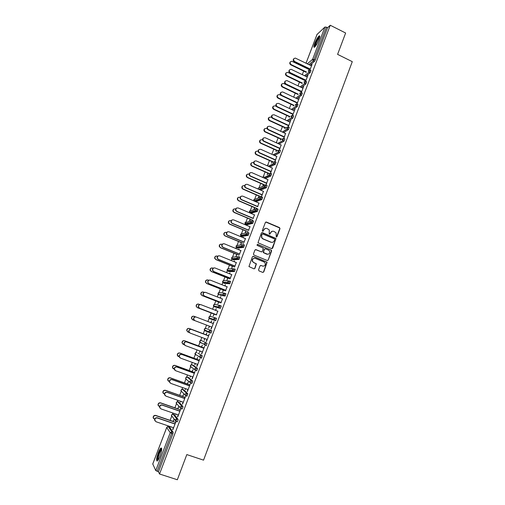 <?xml version="1.0" encoding="UTF-8"?>
<svg xmlns="http://www.w3.org/2000/svg" width="505" height="505" viewBox="0 0 505 505"><rect width="100%" height="100%" fill="white"/><g stroke="black" fill="none" stroke-linecap="round" stroke-linejoin="round"><path stroke-width="0.76" d="M276.267 237.022L276.98 236.706L279.991 228.677L279.549 227.616L266.394 222.036L265.371 222.478L262.322 230.539L262.638 231.29L263.351 230.974L263.749 229.933C264.45 228.519 265.535 228.039 267.019 228.494L269.304 229.977L269.203 233.935L270.181 233.847L270.573 232.805C271.273 231.397 272.353 230.918 273.83 231.366L276.077 232.805L276.267 237.022M276.431 237.066L279.745 228.727L279.65 227.951L265.807 222.03M262.827 231.334L263.749 229.933M269.645 234.206L270.573 232.805M160.009 456.16C161.909 450.529 162.206 447.815 160.899 448.03C160.117 448.711 159.226 450.308 158.242 452.827C156.342 458.433 156.039 461.147 157.345 460.977C158.134 460.295 159.018 458.691 160.009 456.16M318.964 39.636C320.025 36.682 320.088 35.438 319.147 35.899C317.721 37.2 316.237 39.718 314.703 43.455C313.643 46.403 313.58 47.653 314.52 47.199C315.941 45.917 317.418 43.398 318.964 39.636M258.554 269.822L259.002 270.888L262.733 272.41L263.761 271.936L267.107 262.202L253.403 256.376L252.367 256.837L248.952 266.558L253.927 268.83L254.956 268.363L256.395 263.812L253.725 262.493L252.582 261.388C252.184 259.141 253.087 258.137 255.277 258.383L264.039 261.975L265.131 262.985C265.605 265.264 264.727 266.293 262.499 266.072L261.041 265.478L260.012 265.946L258.554 269.822M330.264 25.25L345.635 33.014L337.592 54.37L352.282 61.654L203.553 460.15L186.818 454.582L177.337 479.75L159.536 473.999L330.264 25.25L327.537 27.737L326.419 27.169L314.091 59.521L315.221 60.076L327.537 27.737M271.658 248.637L272.675 248.182L275.957 238.474L262.392 232.616L261.363 233.07L258.005 242.76L271.658 248.637M271.602 251.035L268.224 260.031L267.208 260.498L253.908 255.031L253.459 253.958L254.924 250.089L255.953 249.628L261.35 251.862L262.379 251.402L263.294 248.138L257.279 245.449L256.995 245.184L257.683 244.376L271.545 250.316L268.224 260.031M183.776 389.809L187.847 393.767L186.919 396.16M279.461 150.029L280.502 150.496L279.65 152.699M283.879 138.452L284.908 138.919L284.056 141.122M288.279 126.932L289.296 127.399L288.469 129.602L283.589 132.626M317.026 34.473L324.942 27.036L326.419 27.169M159.536 473.999L158.456 471.746L155.78 470.578L152.769 463.988M167.723 426.63L168.026 425.835M170.122 420.362L171.7 416.227M172.502 414.144L172.925 413.027M174.919 407.813L176.548 403.552M177.249 401.715L177.798 400.282M179.698 395.32L181.289 391.148M181.977 389.342L182.646 387.594M184.451 382.885L186.01 378.8M186.686 377.033L187.475 374.969M189.179 370.506L190.707 366.516M191.37 364.78L192.279 362.407M193.888 358.19L195.378 354.289M196.035 352.578L197.057 349.902M198.579 345.925L200.03 342.125M200.674 340.439L201.817 337.46M203.244 333.723L204.658 330.024M205.295 328.351L206.551 325.075M207.915 321.508L209.266 317.973M209.897 316.326L211.178 312.967M212.618 309.199L213.849 305.992M214.473 304.351L215.786 300.917M217.302 296.946L218.406 294.061M219.031 292.427L220.369 288.923M221.966 284.751L222.939 282.2M223.564 280.565L224.933 276.98M226.606 272.612L227.452 270.396M228.083 268.755L229.478 265.093M231.227 260.529L231.946 258.648M232.578 256.995L234.004 253.264M235.822 248.504L236.409 246.97M237.047 245.291L238.505 241.485M240.399 236.536L241.074 234.762M241.504 233.638L242.987 229.762M244.95 224.624L245.506 223.178M245.935 222.042L247.45 218.097M249.483 212.763L249.912 211.652M250.354 210.497L251.888 206.476M253.996 200.965L254.299 200.169M254.747 199.002L256.313 194.911M259.122 187.563L260.713 183.403M263.477 176.169L265.093 171.94M267.808 164.832L269.455 160.533M272.126 153.545L273.792 149.177M276.424 142.303L278.116 137.871M280.698 131.117L282.421 126.616M285.009 119.843L286.701 115.411M289.359 108.461L290.968 104.257M293.689 97.137L295.217 93.147M298 85.863L299.44 82.094M300.797 78.553L300.917 78.237M302.293 74.633L303.65 71.085M305.001 67.544L305.19 67.064M312.046 64.463L309.95 69.974M307.791 68.895L307.974 68.415M307.772 68.32L307.589 68.8M311.844 64.362L311.307 65.77M310.083 68.983L309.716 69.949M174.294 414.586L178.088 419.39L177.823 420.892L177.091 421.795M169.516 427.06L173.171 432.293L172.893 433.827L171.618 433.391L157.162 471.323M158.456 471.746L172.893 433.827M315.221 60.076L314.4 61.496L309.994 65.132M175.822 414.031L175.841 414.649L176.043 414.106M177.987 409.025L178.581 406.809L177.81 408.816M179.647 411.19L180.651 409.233L177.747 416.852M178.246 414.864L177.52 416.77M185.707 395.794L186.825 396.128M185.524 388.616L185.379 389.652L185.745 388.692M187.507 384.078L188.264 382.083L187.317 383.907M189.312 385.826L190.309 383.888L187.418 391.482M187.923 389.469L187.191 391.4M193.169 365.26L197.512 368.391L197.285 369.774L196.413 370.689M195.132 363.448L194.829 364.888L195.347 363.531M196.937 359.364L197.689 357.395L196.735 359.232M198.888 360.709L199.873 358.796L196.994 366.346M197.512 364.32L196.767 366.264M200.169 340.648L199.652 341.929L199.715 341.241L201.287 340.496L207.088 343.255L206.28 345.635L205.699 345.414M205.106 345.104L204.317 344.694M201.602 343.274L201.558 342.92M204.645 338.52L204.19 340.351L204.86 338.602M187.822 331.955L186.736 330.541C186.818 328.9 187.652 328.206 189.242 328.452L206.286 334.865L206.81 332.839L206.072 334.79M189.836 332.94L188.731 331.507C188.813 329.834 189.665 329.127 191.281 329.38L208.376 335.819L209.348 333.931L206.482 341.456M207.006 339.404L206.261 341.374M215.338 317.885L213.729 318.636L213.678 319.406L214.53 320.239L215.338 317.885L216.569 318.358L215.66 320.744L209.619 318.693L215.66 320.744M213.987 314.047L213.249 315.985L214.208 314.11M215.635 310.367L216.273 308.694L215.42 310.285M217.762 311.187L216.418 314.729M224.763 293.228L225.962 293.695L225.154 296.025L219.921 295.242M223.153 290.015L222.655 291.972L223.393 290.047M224.959 285.937L225.438 284.681L224.744 285.849M227.073 286.771L225.735 290.28M234.099 268.799L235.267 269.272L234.459 271.57L228.948 271.551M232.243 266.211L231.763 268.111L232.489 266.204M234.194 261.735L234.516 260.889L233.985 261.653M236.289 262.587L234.964 266.059M243.341 244.603L244.483 245.07L243.675 247.355L237.893 248.069M241.245 242.621L240.784 244.47L241.504 242.583M243.347 237.76L243.517 237.312L243.132 237.672M245.424 238.625L244.111 242.065M252.5 220.628L253.611 221.095L252.803 223.361L246.762 224.807M246.958 223.803L247.172 223.311M250.171 219.246L249.457 221.114M249.722 221.045L250.436 219.17M254.469 214.884L253.169 218.293M261.571 196.874L262.657 197.348L261.842 199.589L255.795 201.735M255.738 200.801L256.041 200.138M259.008 196.079L258.301 197.935M258.579 197.834L259.292 195.978M263.44 191.363L261.388 196.798M262.145 194.741L261.369 196.792M272.321 168.058L270.554 173.335L271.621 173.815L270.8 176.043L265.276 178.536M264.506 177.861L264.816 177.23M267.77 173.127L267.151 174.755M267.442 174.623L268.067 172.988M271.046 171.403L270.339 173.253M273.035 154.827L278.507 152.188L279.334 149.972L277.819 150.597L278.186 152.011L279.65 152.731L274.524 155.496M273.287 154.94L273.476 154.581M276.456 150.376L275.982 151.607M276.286 151.443L276.759 150.206M281.121 144.967L279.448 149.998M279.858 148.281L279.227 149.928M285.06 127.828L284.738 128.674M285.054 128.478L285.375 127.632M289.845 122.084L290.754 120.341L288.267 126.869M288.589 125.366L288.039 126.824M297.022 104.036L298.019 104.503L297.18 106.7L292.515 109.938M293.588 105.488L293.411 105.949M293.733 105.715L293.91 105.255M298.487 99.403L299.389 97.68L296.997 103.954M297.243 102.66L296.492 104.649M305.676 81.33L306.674 81.81L305.828 83.994L301.308 87.441M303.511 79.481L303.391 79.803M303.593 79.897L303.713 79.582M307.053 76.93L307.949 75.226L305.651 81.248M305.822 80.162L305.418 81.223M309.982 70.056L310.973 70.542L310.12 72.72L305.664 76.261M302.779 88.141L303.675 86.431L301.334 92.579M301.542 91.386L301.1 92.554M301.359 92.661L302.356 93.135L301.517 95.319L296.927 98.664M294.175 110.715L295.078 108.985L292.641 115.386M292.932 113.991L292.414 115.348M289.333 116.636L289.087 117.286M289.403 117.072L289.655 116.421M292.66 115.456L293.67 115.929L292.837 118.126L288.071 121.257M285.495 133.497L283.867 138.408M284.233 136.798L283.646 138.351M280.767 139.077L280.37 140.119M280.679 139.935L281.077 138.894M277.687 143.407L282.92 140.605L283.747 138.389L282.238 139.008L282.674 140.478L284.062 141.141L279.076 144.039M276.734 156.487L275.01 161.638M275.459 159.82L274.796 161.568M272.126 161.726L271.576 163.153M271.873 163.001L272.422 161.575M275.023 161.663L276.071 162.13L275.25 164.352L269.923 166.997M268.875 166.442L269.159 165.874M267.89 179.685L266.034 185.032M266.608 183.05L265.864 184.994M263.402 184.577L262.707 186.395M262.991 186.282L263.686 184.458M266.078 185.082L267.151 185.556L266.331 187.791L260.567 190.12M260.119 189.331L260.441 188.655M258.964 203.098L257.67 206.494M254.602 207.637L253.889 209.499M254.16 209.411L254.873 207.549M257.045 208.723L258.143 209.196L257.335 211.45L251.168 213.255M251.357 212.277L251.623 211.696M249.956 226.726L248.649 230.154M245.72 230.905L245.266 232.729L245.979 230.848M247.93 232.584L249.06 233.057L248.245 235.33L242.337 236.416M242.533 235.38L242.703 234.989M240.866 250.575L239.547 254.034M236.757 254.387L236.031 256.281L237.009 254.368M238.777 249.722L239.029 249.072L238.568 249.634M238.732 256.673L239.881 257.14L239.08 259.431L233.43 259.785M231.688 274.651L230.362 278.141M227.711 278.085L226.979 279.997L227.951 278.097M229.586 273.811L229.99 272.757L229.377 273.723M229.44 280.982L230.621 281.455L229.819 283.772L224.447 283.368M222.427 298.954L221.083 302.476M218.583 302.003L217.844 303.934L218.81 302.053M220.306 298.12L220.868 296.662L220.098 298.038M220.047 305.525L218.444 306.264L218.406 307.059L219.246 307.861L220.047 305.525L221.272 305.998L220.369 308.372L214.202 306.712L220.369 308.372M213.078 323.478L214.051 321.59L211.191 329.096M195.599 316.881L194.135 316.326C192.525 316.073 191.692 316.78 191.641 318.447L192.784 319.842L211.721 327.038L210.97 329.014M209.367 326.142L208.628 328.086L209.581 326.224L192.588 319.772L191.452 318.371C191.502 316.711 192.336 316.01 193.945 316.256M210.945 322.663L211.658 320.782L210.724 322.581M204.759 328.585L204.279 329.86L204.336 329.146L205.907 328.414L211.835 330.775L211.033 333.142L209.689 332.707L208.925 331.804L209.689 332.707M203.641 348.242L204.626 346.335L201.748 353.872M202.271 351.834L201.527 353.79M199.898 350.956L199.519 352.591L200.113 351.032M201.621 347.093L202.366 345.13L201.413 346.979M197.834 353.071L202.309 355.791L201.508 358.184L200.169 357.761M194.109 373.239L195.1 371.314L192.216 378.883M192.733 376.863L191.988 378.8M190.334 376.004L190.114 377.241L190.555 376.08M192.235 371.693L192.986 369.71L192.039 371.541M188.485 377.506L192.689 381.048L192.456 382.462L191.641 383.383M184.495 398.477L185.493 396.532L182.595 404.133M183.1 402.138L182.368 404.057M180.683 401.292L180.62 402.119L180.904 401.368M182.753 396.52L183.523 394.519L182.576 396.337M179.048 402.169L182.98 406.544L182.722 408.021L181.97 408.93M174.78 423.96L175.791 421.991L172.88 429.629M173.373 427.653L172.647 429.553M170.942 426.826L171.037 427.236L171.163 426.902M173.19 421.587L173.96 419.56L173.026 421.359M260.113 198.718L260.75 198.995M272.321 231.239L270.339 232.849M265.46 228.374L263.515 229.977M271.905 248.694L275.793 239.263L275.711 238.511L261.836 232.603M274.701 239.629L274.385 238.884L262.796 234.023L262.082 234.339L261.666 235.444L261.842 237.735L263.099 238.865L271.034 242.179C272.511 242.627 273.59 242.141 274.284 240.733L274.701 239.629M262.379 234.023L262.082 234.339M272.17 242.362L270.794 242.211L262.871 238.903L261.615 237.773L261.432 235.482L261.855 234.377M267.416 260.548L267.991 260.043M261.603 251.919L255.467 249.596M271.362 251.054L270.92 249.994L257.298 244.369M266.93 254.166C269.203 254.375 270.061 253.327 269.512 251.023L268.464 250.082L265.396 248.814L264.374 249.268L263.452 252.525L267.751 254.318M264.91 248.782L264.374 249.268M266.697 254.185L263.225 252.544L264.14 249.293M263.2 266.223L260.618 265.434M254.255 258.244C252.525 258.585 251.894 259.639 252.361 261.401L253.725 262.493M254.11 268.881L254.735 268.363L256.174 263.818L253.504 262.499M262.897 272.454L263.528 271.936L266.874 262.215L252.942 256.332M309.754 69.848L291.814 61.244C289.801 61.825 289.573 62.942 291.139 64.589L290.817 64.874C289.548 63.908 289.422 62.879 290.432 61.787M291.139 64.589L306.529 72.038M290.817 64.874L306.188 72.316M311.509 65.871L295.305 58.075C293.26 58.668 293.033 59.798 294.617 61.471L294.289 61.768C293.001 60.783 292.868 59.735 293.897 58.63M309.937 69.368L294.289 61.768M310.285 69.084L294.617 61.471M314.962 46.813C314.634 46.504 314.83 45.387 315.537 43.474C317.146 39.655 318.535 37.433 319.703 36.814L319.779 36.833M319.665 37.427L319.583 37.477C318.434 38.513 317.247 40.533 316.016 43.525L315.347 46.365M319.804 36.139L319.684 36.215C318.264 37.503 316.793 40.002 315.272 43.714L314.445 47.249M157.85 460.446L157.535 458.767C158.501 453.799 159.851 450.529 161.594 448.964L161.733 448.989M161.707 449.557L161.568 449.646C159.965 451.628 158.81 454.614 158.097 458.597L158.179 459.973M161.632 448.2L161.518 448.276C159.536 450.731 158.097 454.431 157.206 459.373M305.563 80.844L287.698 72.31C285.559 72.796 285.287 73.907 286.878 75.649L286.562 75.92C285.281 74.942 285.161 73.907 286.196 72.808M286.878 75.649L302.426 83.104M286.562 75.92L302.091 83.363M301.352 91.891L283.564 83.445C281.304 83.811 280.982 84.916 282.598 86.753L282.289 87.011C280.995 86.027 280.875 84.985 281.935 83.887M282.598 86.753L298.316 94.22M282.289 87.011L297.982 94.467M281.07 95.413L279.41 94.637C277.037 94.877 276.664 95.969 278.299 97.913L277.99 98.153C276.683 97.162 276.576 96.108 277.668 95.003M278.299 97.913L294.2 105.387M277.99 98.153L293.79 105.583M277.093 106.757L275.225 105.886C272.782 105.974 272.346 107.047 273.925 109.093L273.622 109.32C272.353 108.297 272.271 107.249 273.375 106.176M273.975 109.124L290.078 116.617M273.678 109.351L289.535 116.724M271.652 117.476L270.895 117.128C268.515 117.16 268.035 118.214 269.449 120.278L269.152 120.487C267.997 119.426 267.966 118.391 269.077 117.394M269.638 120.379L285.956 127.898M269.348 120.594L285.262 127.923M307.261 77.031L291.126 69.305C288.961 69.797 288.683 70.921 290.299 72.688L289.971 72.972C288.671 71.975 288.551 70.927 289.605 69.816M305.683 80.529L289.971 72.972M306.03 80.257L290.299 72.688M302.987 88.242L286.941 80.598C284.65 80.97 284.328 82.094 285.963 83.963L285.641 84.228C284.328 83.224 284.208 82.163 285.287 81.046M301.409 91.74L285.641 84.228M301.75 91.487L285.963 83.963M298.695 99.504L282.731 91.96C280.325 92.2 279.947 93.311 281.601 95.287L281.291 95.533C279.959 94.517 279.852 93.45 280.963 92.333M297.117 102.995L281.291 95.533M297.451 102.761L281.601 95.287M294.383 110.816L278.489 103.373C276.014 103.462 275.572 104.548 277.169 106.631L276.86 106.864C275.572 105.823 275.49 104.756 276.614 103.67M292.805 114.307L276.917 106.89M293.134 114.086L277.226 106.656M290.053 122.178L274.101 114.78C271.69 114.812 271.198 115.879 272.631 117.981L272.334 118.195C271.153 117.116 271.128 116.062 272.252 115.052M288.475 125.669L272.523 118.303M288.797 125.467L272.826 118.082M267.12 128.687L266.539 128.421C264.235 128.403 263.705 129.431 264.961 131.502L264.992 131.887L264.67 131.698C263.623 130.599 263.654 129.583 264.753 128.661M265.283 131.691L281.841 139.241M264.992 131.887L280.969 139.172M285.704 133.591L269.689 126.244C267.347 126.225 266.81 127.266 268.086 129.368L268.407 129.564L267.789 129.57C266.722 128.453 266.754 127.424 267.871 126.49M284.126 137.089L268.111 129.766M284.441 136.893L268.407 129.564M262.613 139.967L262.171 139.771C259.93 139.702 259.362 140.706 260.466 142.77L260.902 143.054L260.182 142.953C259.242 141.823 259.317 140.832 260.422 139.98M260.902 143.054L277.725 150.648M260.624 143.231L276.658 150.471M281.329 145.061L265.258 137.764C262.985 137.695 262.411 138.711 263.528 140.807L263.97 141.091L263.238 140.996C262.278 139.847 262.36 138.843 263.477 137.972M279.757 148.552L263.679 141.28M280.067 148.375L263.97 141.091M258.118 151.317L257.777 151.165C255.606 151.064 255 152.037 255.959 154.088L256.508 154.467L256.231 154.631L255.681 154.252C254.842 153.103 254.968 152.138 256.073 151.342M256.508 154.467L273.47 162.042M256.231 154.631L272.328 161.815M276.942 156.582L260.801 149.328C258.604 149.221 257.986 150.212 258.958 152.295L259.513 152.68L258.674 152.466C257.821 151.298 257.948 150.313 259.071 149.512M275.364 160.072L259.229 152.845M275.673 159.915L259.513 152.68M253.624 162.73L253.365 162.616C251.263 162.477 250.619 163.424 251.446 165.457L252.09 165.93L251.174 165.602C250.423 164.441 250.6 163.487 251.705 162.761M252.09 165.93L269.209 173.493M251.818 166.076L267.978 173.215M272.53 168.152L256.332 160.95C254.192 160.811 253.548 161.77 254.387 163.835L255.038 164.314L254.754 164.466L254.103 163.986C253.346 162.799 253.523 161.84 254.646 161.101M270.951 171.643L254.754 164.466M271.254 171.498L255.038 164.314M249.135 174.206L248.933 174.118C246.888 173.954 246.219 174.875 246.926 176.876L247.652 177.444L246.661 177.009C245.998 175.828 246.219 174.9 247.33 174.231M247.652 177.444L265.03 185.045M247.387 177.577L263.604 184.666M268.098 179.78L251.837 172.628C249.76 172.464 249.085 173.392 249.798 175.424L250.537 176.005L249.527 175.563C248.851 174.364 249.079 173.423 250.209 172.742M266.52 183.264L250.259 176.144M266.817 183.138L250.537 176.005M244.647 185.745L244.483 185.67C242.495 185.486 241.8 186.377 242.4 188.352L242.937 189.129L242.141 188.466C241.548 187.267 241.819 186.364 242.943 185.752M243.195 189.015L261.053 196.735M242.937 189.129L259.216 196.167M263.648 191.458L247.324 184.357C245.304 184.167 244.603 185.076 245.209 187.077L245.746 187.873L244.938 187.197C244.344 185.979 244.616 185.057 245.758 184.439M262.07 194.943L245.746 187.873M262.36 194.835L246.017 187.753M240.159 197.341L240.008 197.278C238.076 197.076 237.356 197.941 237.855 199.879L238.714 200.636L237.602 199.98C237.085 198.768 237.4 197.878 238.543 197.322M238.714 200.636L256.931 208.426M238.461 200.737L254.804 207.725M259.179 203.187L242.785 196.142C240.822 195.934 240.096 196.817 240.601 198.787L241.472 199.551L240.342 198.888C239.818 197.651 240.134 196.754 241.295 196.186M257.6 206.678L241.213 199.652M257.885 206.583L241.472 199.551M235.665 209.001L235.519 208.937C233.632 208.716 232.893 209.562 233.304 211.469L234.219 212.308L233.057 211.557C232.603 210.32 232.963 209.449 234.131 208.944M234.219 212.308L252.506 220.047M233.966 212.39L250.379 219.334M254.684 214.978L238.227 207.978C236.315 207.757 235.57 208.615 235.986 210.553L236.914 211.406L235.734 210.642C235.273 209.386 235.633 208.502 236.82 207.991M253.106 218.463L236.656 211.494M253.384 218.387L236.914 211.406M231.164 220.717L231.006 220.647C229.163 220.42 228.405 221.247 228.74 223.115L229.699 224.037L228.5 223.185C228.102 221.922 228.506 221.07 229.712 220.622M229.699 224.037L248.056 231.719M229.453 224.106L245.929 230.993M250.171 226.821L233.651 219.877C231.782 219.643 231.019 220.477 231.359 222.383L232.079 223.387L231.107 222.452C230.709 221.171 231.12 220.3 232.338 219.845M275.698 238.493L276.033 238.631M248.593 230.299L232.079 223.387M248.864 230.242L232.325 223.317M226.669 232.502L226.467 232.42C224.668 232.18 223.898 232.982 224.163 234.825L224.921 235.873L223.93 234.875C223.589 233.581 224.037 232.742 225.28 232.357M225.154 235.822L243.587 243.442M224.921 235.873L241.459 242.709M245.638 238.714L229.055 231.827C227.225 231.587 226.448 232.401 226.713 234.269L227.477 235.336L226.474 234.32C226.126 233.007 226.587 232.155 227.843 231.763M244.06 242.198L227.477 235.336M244.325 242.154L227.723 235.28M222.168 244.344L221.916 244.237C220.148 243.997 219.366 244.78 219.568 246.591L220.597 247.658L219.34 246.623C219.056 245.297 219.555 244.47 220.843 244.149M220.597 247.658L239.099 255.221M220.369 247.69L236.965 254.476M241.081 250.669L224.435 243.833C222.642 243.587 221.846 244.382 222.055 246.219L223.096 247.305L221.821 246.257C221.531 244.906 222.036 244.066 223.343 243.745M239.503 254.148L222.857 247.336M239.768 254.122L223.096 247.305M217.674 256.25L217.339 256.117C215.603 255.865 214.814 256.635 214.96 258.415L216.014 259.551L214.739 258.434C214.505 257.064 215.061 256.25 216.399 256.003M216.014 259.551L234.585 267.05M215.793 259.564L232.452 266.293M236.504 262.676L219.789 255.89C218.034 255.644 217.226 256.42 217.377 258.232L218.45 259.381L217.15 258.251C216.91 256.856 217.472 256.029 218.835 255.782M234.926 266.154L218.217 259.4M235.185 266.148L218.45 259.381M213.179 268.218L212.744 268.048C211.039 267.795 210.238 268.546 210.332 270.301L211.412 271.494L210.118 270.301C209.935 268.881 210.547 268.086 211.942 267.921M211.412 271.494L230.059 278.937M211.191 271.494L227.919 278.173M231.909 274.739L215.124 268.01C213.4 267.757 212.586 268.521 212.687 270.301L213.779 271.52L212.46 270.301C212.277 268.856 212.895 268.054 214.316 267.89M230.331 278.217L213.552 271.513M230.577 278.23L213.779 271.52M208.698 280.262L208.123 280.029C206.444 279.783 205.636 280.521 205.686 282.245L206.785 283.501L205.478 282.232C205.352 280.748 206.021 279.972 207.479 279.909M206.785 283.501L225.501 290.88M206.577 283.482L223.368 290.104M227.288 286.859L210.44 280.187C208.742 279.934 207.915 280.679 207.972 282.44L208.868 283.69L207.757 282.421C207.631 280.913 208.306 280.13 209.783 280.06M225.71 290.337L208.868 283.69M225.956 290.369L209.083 283.709M204.241 292.37L203.483 292.073C201.83 291.821 201.009 292.546 201.028 294.251L202.139 295.558L200.82 294.219C200.756 292.673 201.482 291.922 202.997 291.959M202.139 295.558L220.931 302.88M201.937 295.52L218.798 302.091M222.648 299.036L205.731 292.42C204.058 292.161 203.225 292.9 203.237 294.636L204.367 295.962L203.029 294.598C202.959 293.026 203.698 292.262 205.238 292.307M221.07 302.514L204.159 295.924M221.304 302.558L204.367 295.962M199.835 304.565L198.818 304.174C197.19 303.922 196.363 304.635 196.344 306.32L197.272 307.614L196.148 306.264C196.142 304.648 196.931 303.922 198.503 304.079M197.474 307.671L216.336 314.931M197.272 307.614L214.202 314.129M217.983 311.269L201.003 304.711C199.349 304.458 198.509 305.184 198.49 306.895L199.633 308.271L198.282 306.838C198.282 305.197 199.077 304.458 200.681 304.622M216.405 314.748L199.431 308.214M216.639 314.811L199.633 308.271M213.299 323.566L196.249 317.064C194.614 316.805 193.768 317.525 193.712 319.217L194.873 320.637L193.516 319.141C193.573 317.456 194.412 316.736 196.047 316.995M211.721 327.038L194.677 320.561M211.942 327.12L194.873 320.637M208.426 335.686L189.432 328.54C187.835 328.288 187.001 328.989 186.919 330.63L188.068 332.069L189.198 332.498M191.281 329.38L191.471 329.468C189.855 329.216 189.003 329.929 188.92 331.596L190.088 333.06L207.233 339.486M191.471 329.468L208.597 335.913M182.936 344.151L181.996 342.769C182.103 341.146 182.949 340.458 184.521 340.705L184.704 340.806C183.126 340.559 182.28 341.247 182.172 342.876L183.334 344.359L184.18 344.669M203.774 347.894L184.704 340.806M201.634 347.061L184.521 340.705M184.88 345.332L183.921 343.93C184.035 342.283 184.887 341.582 186.49 341.828L186.673 341.935C185.07 341.689 184.218 342.39 184.104 344.044L185.284 345.546L202.499 351.916M186.49 341.828L203.654 348.21M186.673 341.935L203.862 348.324M178.044 356.391L177.236 355.059C177.369 353.449 178.221 352.768 179.78 353.014L179.957 353.134C178.391 352.888 177.539 353.569 177.406 355.185L179.225 356.934M199.096 360.16L179.957 353.134M196.956 359.314L179.78 353.014M179.913 357.78L179.092 356.423C179.225 354.781 180.089 354.093 181.674 354.34L181.85 354.466C180.266 354.22 179.401 354.914 179.269 356.549L180.455 358.089L197.739 364.402M181.674 354.34L198.907 360.658M181.85 354.466L199.115 360.791M173.146 368.688L172.457 367.406C172.615 365.809 173.468 365.134 175.014 365.38L175.184 365.519C173.632 365.279 172.779 365.955 172.622 367.552L174.294 369.281M194.4 372.475L175.184 365.519M192.26 371.623L175.014 365.38M174.938 370.272L174.238 368.972C174.395 367.35 175.26 366.662 176.838 366.908L177.009 367.053C175.437 366.807 174.566 367.495 174.408 369.117L175.607 370.695L192.954 376.945M176.838 366.908L194.141 373.17M177.009 367.053L194.337 373.321M168.241 381.035L167.654 379.817C167.83 378.232 168.689 377.563 170.223 377.803L170.387 377.961C168.847 377.721 167.988 378.397 167.811 379.981L170.734 383.364L188.15 389.551M189.684 384.854L170.387 377.961M187.538 383.989L170.223 377.803M171.971 379.539L172.142 379.703C170.576 379.457 169.705 380.145 169.529 381.755L169.364 381.584C169.541 379.975 170.412 379.293 171.971 379.539L189.35 385.738M169.958 382.828L169.364 381.584M172.142 379.703L189.539 385.908M163.323 393.445L162.831 392.29C163.027 390.719 163.891 390.049 165.413 390.289L165.571 390.466C164.043 390.226 163.178 390.895 162.982 392.467L164.466 394.184M184.944 397.29L165.571 390.466M182.797 396.412L165.413 390.289M164.965 395.44L164.466 394.26C164.668 392.663 165.539 391.987 167.092 392.227L167.25 392.41C165.697 392.17 164.819 392.852 164.624 394.449L165.836 396.09L183.328 402.22M167.092 392.227L184.533 398.363M167.25 392.41L184.723 398.559M158.4 405.913L157.989 404.821C158.198 403.261 159.062 402.599 160.584 402.832L160.729 403.028C159.208 402.794 158.343 403.457 158.128 405.023L159.555 406.74M180.184 409.789L160.729 403.028M178.031 408.892L160.584 402.832M159.965 408.116L159.548 406.998C159.763 405.414 160.64 404.739 162.181 404.978L162.332 405.18C160.792 404.947 159.915 405.622 159.694 407.207L160.912 408.88L178.473 414.946M162.181 404.978L179.698 411.051M162.332 405.18L179.875 411.266M153.463 418.449L153.116 417.414C153.35 415.861 154.214 415.205 155.723 415.432L155.868 415.653C154.353 415.419 153.482 416.082 153.255 417.635L154.644 419.365M175.399 422.338L155.868 415.653M173.247 421.435L155.723 415.432M154.953 420.854L154.606 419.806C154.833 418.228 155.717 417.559 157.251 417.786L157.396 418.014C155.862 417.78 154.978 418.456 154.745 420.034L155.969 421.726L173.6 427.729M157.251 417.786L174.837 423.802M157.396 418.014L175.008 424.036M317.102 34.277L306.043 63.207M307.299 63.819L312.62 59.35L324.942 27.036M314.4 61.496L313.27 60.947L312.62 59.35L314.091 59.521L313.27 60.947L308.883 64.589M155.78 470.578L170.223 432.703L166.732 427.476L152.731 464.089M169.592 427.085L168.354 426.668L166.764 427.4M168.279 426.643L171.896 431.863L171.618 433.391L170.223 432.703L171.896 431.863L173.171 432.293M310.12 72.72L308.991 72.171L309.805 70.763L309.527 69.911L308.334 70.574L308.991 72.171L304.553 75.725M305.828 83.994L304.692 83.451L300.191 86.904M301.517 95.319L300.374 94.776L295.804 98.134M297.18 106.7L296.037 106.157L291.385 109.415M286.865 120.701L291.682 117.589L292.515 115.386L291.019 115.986L291.606 117.558L292.837 118.126L291.675 117.589L286.941 120.733M288.456 129.608L287.301 129.078L282.459 132.102M284.081 141.129L282.92 140.605L277.939 143.521M279.675 152.718L278.507 152.188L273.382 154.984M275.219 164.371L274.045 163.854L268.78 166.486M270.762 176.068L269.588 175.551L264.134 178.031M258.181 189.078L258.207 188.283L265.971 185.038L265.157 187.273L259.418 189.621M266.286 187.816L264.633 186.932L266.331 187.791M254.034 199.38L253.983 200.883L253.832 199.727L259.98 197.386M261.792 199.62L260.605 199.109L254.646 201.243M249.653 210.869L249.546 212.334L249.432 211.229L255.511 209.139M257.272 211.481L256.085 210.97L250.089 212.794L251.244 213.287M245.247 222.402L245.095 223.835L245.013 222.781L251.042 220.95M252.74 223.393L251.547 222.888L245.676 224.353L246.831 224.839M240.822 233.992L240.632 235.387L240.576 234.383L242.097 233.72L246.566 232.818M248.176 235.362L246.983 234.863L241.239 235.955L242.406 236.441M236.378 245.632L236.151 247.002L236.119 246.042L237.64 245.367L242.091 244.742M243.599 247.387L242.394 246.894L236.782 247.614L237.95 248.094M231.915 257.323L231.65 258.667L231.637 257.752L233.171 257.07L237.615 256.729M238.998 259.469L237.792 258.977L232.306 259.324L233.48 259.804M227.439 269.07L227.136 270.396L227.143 269.512L228.677 268.824L233.146 268.786M234.37 271.608L233.159 271.122L227.812 271.09L228.986 271.564M222.939 280.868L222.604 282.175L222.623 281.329L224.163 280.635L228.67 280.925M229.731 283.804L228.512 283.324L223.298 282.914L224.479 283.381M218.419 292.717L218.053 294.011L218.084 293.203L219.631 292.496L224.188 293.14M225.06 296.056L219.946 295.248M213.886 304.616L213.482 305.904L213.52 305.127L215.079 304.414L219.694 305.443M209.329 316.572L208.893 317.853L208.937 317.108L210.503 316.382L215.187 317.841M205.907 328.414L211.835 330.775M209.607 332.669L205.017 330.731L204.279 329.86L208.925 331.804L208.988 331.065L210.604 330.308L209.796 332.675L211.033 333.142M201.287 340.496L207.088 343.255M206.166 345.66L204.942 345.205L204.159 344.271L204.929 345.199M197.859 353.083L202.309 355.791M193.2 365.273L191.988 364.831L196.262 367.937L197.512 368.391M196.59 370.815L195.372 370.373M188.523 377.519L187.305 377.084L191.433 380.593L192.689 381.048M191.761 383.491L190.549 383.055M183.826 389.822L182.602 389.393L186.585 393.319L187.847 393.767M179.105 402.188L177.874 401.759L181.712 406.102L182.98 406.544M182.04 409.012L180.834 408.595M174.358 414.611L173.127 414.182L176.819 418.954L178.088 419.39M177.148 421.864L175.948 421.454M173.057 414.163L171.511 414.984L171.429 415.546L176.005 421.423L176.819 418.954L175.153 419.781L175.816 421.359M305.506 82.056L305.317 81.198L304.035 81.848L304.692 83.451L305.506 82.056M301.182 93.393L301.087 92.548L299.717 93.179L300.374 94.776L301.182 93.393M296.839 104.787L296.839 103.954L295.375 104.554L296.037 106.157L296.839 104.787M288.096 127.733L288.14 126.862L286.638 127.468L287.149 128.996L288.096 127.733M280.433 131.174L280.894 131.111M275.825 142.561L276.683 142.309M274.827 162.547L274.903 161.606L273.375 162.238L273.678 163.601L274.076 163.828L274.827 162.547M266.874 165.64L268.224 164.864M270.364 174.263L270.446 173.297L268.912 173.935L269.165 175.241L269.626 175.525L270.364 174.263M262.486 177.312L263.976 176.232M264.431 185.689L264.633 186.932L258.775 189.337M261.375 197.853L261.476 196.836L259.93 197.493L260.088 198.686L260.662 199.077L261.375 197.853M261.842 199.589L260.088 198.686L254.066 200.99M256.849 209.726L256.957 208.685L255.41 209.354L255.524 210.49L256.142 210.939L256.849 209.726M250.007 212.757L249.546 212.334L255.524 210.49L257.335 211.45M252.304 221.657L252.418 220.59L250.865 221.266L250.947 222.358L251.61 222.857L252.304 221.657M245.6 224.315L245.095 223.835L250.947 222.358L252.803 223.361M247.734 233.645L247.86 232.552L246.295 233.241L246.352 234.276L247.052 234.831L247.734 233.645M241.175 235.923L240.632 235.387L246.352 234.276L248.245 235.33M243.145 245.689L243.277 244.571L241.712 245.266L241.743 246.257L242.394 246.894L243.145 245.689M236.725 247.589L236.151 247.002L241.743 246.257L243.675 247.355M238.537 257.79L238.676 256.647L237.097 257.354L237.116 258.301L237.792 258.977L238.537 257.79M232.256 259.305L231.65 258.667L237.116 258.301L239.08 259.431M233.903 269.948L234.055 268.78L232.47 269.493L232.464 270.402L233.159 271.122L233.903 269.948M227.774 271.071L227.136 270.396L232.464 270.402L234.459 271.57M229.245 282.169L229.409 280.969L227.818 281.689L227.799 282.56L228.512 283.324L229.245 282.169M223.261 282.895L222.604 282.175L227.799 282.56L229.819 283.772M224.567 294.44L224.738 293.216L223.141 293.948L223.109 294.781L223.841 295.577L224.567 294.44M218.734 294.775L218.053 294.011L223.109 294.781L225.154 296.025M214.183 306.705L213.482 305.904L218.406 307.059L219.145 307.898L220.47 308.34M215.768 320.707L214.429 320.271L213.678 319.406L208.893 317.853L209.619 318.693M206.28 345.635L205.043 345.167L205.844 342.788L204.222 343.558L204.159 344.271L199.652 341.929L200.397 342.826M200.845 356.688L201.066 355.331L199.437 356.113L199.361 356.795L200.144 357.748L200.845 356.688M195.568 352.768L195.044 353.367L196.628 352.629M201.508 358.184L194.999 354.049L195.044 353.367L195.751 354.977M196.035 369.319L196.262 367.937L194.627 368.719L194.551 369.389L195.334 370.367L196.035 369.319M190.947 364.938L190.328 366.232L190.398 365.588L191.957 364.818M196.71 370.796L195.454 370.342L190.328 366.232L191.086 367.179M191.193 382.014L191.433 380.593L189.792 381.395L189.716 382.039L190.505 383.036L191.193 382.014M186.307 377.166L185.632 378.472L185.707 377.854L187.267 377.071M191.887 383.472L190.625 383.017L186.402 379.444M186.339 394.765L186.585 393.319L184.937 394.127L184.855 394.752L185.651 395.775L186.339 394.765M181.655 389.45L180.923 390.775L180.998 390.169L182.551 389.374M181.655 391.514L185.777 395.756L187.039 396.204M181.453 407.579L181.712 406.102L180.058 406.923L179.969 407.522L180.771 408.57L181.453 407.579M176.99 401.797L176.182 403.129L176.264 402.548L177.817 401.74M172.306 414.195L171.429 415.546L172.205 416.581M177.28 421.858L175.873 421.429M317.039 34.372L306.017 63.194M167.616 426.656L166.719 427.426L152.725 464.026M280.849 131.142L280.477 131.193M282.295 132.032L287.149 128.996L288.469 129.602M276.639 142.334L275.844 142.568M268.174 164.889L266.842 165.627M268.338 166.29L273.678 163.601L275.25 164.352M263.926 176.251L262.448 177.293M263.585 177.792L269.165 175.241L270.8 176.043M258.402 187.948L258.15 189.066M176.182 403.129L180.904 408.558L182.172 408.999"/></g></svg>
